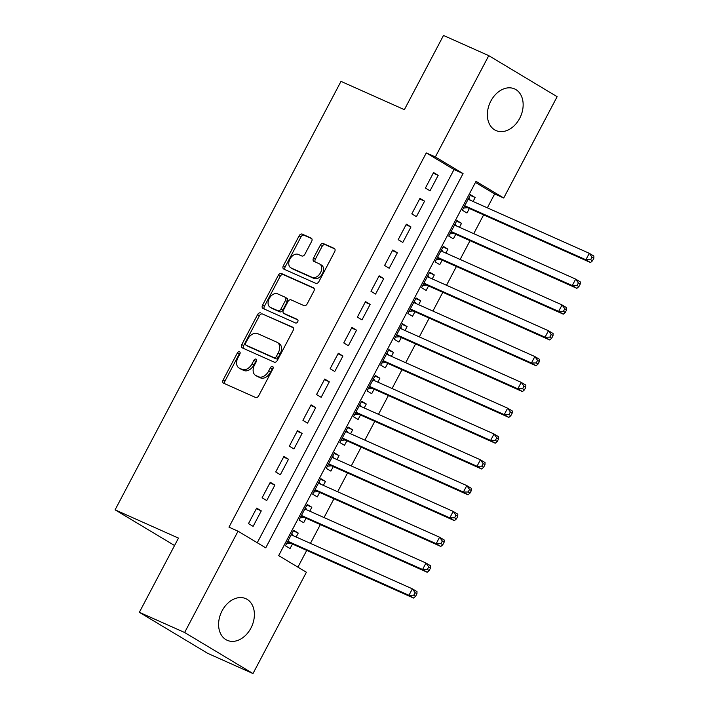 <?xml version="1.0" encoding="UTF-8"?>
<svg xmlns="http://www.w3.org/2000/svg" width="709" height="709" viewBox="0 0 709 709"><rect width="100%" height="100%" fill="white"/><g stroke="black" fill="none" stroke-linecap="round" stroke-linejoin="round"><path stroke-width="1.06" d="M239.545 351.744A2.012 1.356 -59 0 0 237.364 352.967L223.167 379.882A2.871 1.941 -59 0 0 223.468 383.135A2.871 1.941 -59 0 0 223.61 383.206L255.603 397.483A2.871 1.941 -59 0 0 258.714 395.737L272.912 368.822A2.012 1.356 -59 0 0 272.699 366.544A2.012 1.356 -59 0 0 272.602 366.491A2.012 1.356 -59 0 0 270.421 367.714L268.587 371.197A9.182 6.204 -59 0 1 258.625 376.763L255.958 375.575A9.182 6.204 -59 0 1 255.506 375.336A9.182 6.204 -59 0 1 254.54 364.931L256.383 361.448A2.012 1.356 -59 0 0 256.171 359.171A2.012 1.356 -59 0 0 256.073 359.117A2.012 1.356 -59 0 0 253.893 360.34L252.058 363.823A9.182 6.204 -59 0 1 242.088 369.389L239.429 368.201A9.182 6.204 -59 0 1 238.977 367.962A9.182 6.204 -59 0 1 238.011 357.558L239.846 354.075A2.012 1.356 -59 0 0 239.642 351.797A2.012 1.356 -59 0 0 239.545 351.744M240.156 353.029A2.012 1.356 -59 0 0 239.208 354.075L225.019 380.99A2.871 1.941 -59 0 0 224.842 383.755M273.213 367.776A2.012 1.356 -59 0 0 272.265 368.822L270.43 372.305L268.587 371.197M256.685 360.402A2.012 1.356 -59 0 0 255.736 361.448L253.902 364.931L252.058 363.823M519.67 118.376A22.803 16.75 -66 0 1 495.972 130.545A22.803 16.75 -66 0 1 490.841 101.068A22.803 16.75 -66 0 1 514.548 88.9A22.803 16.75 -66 0 1 519.67 118.376M250.906 628.13A22.803 16.75 -66 0 1 227.208 640.298A22.803 16.75 -66 0 1 222.077 610.821A22.803 16.75 -66 0 1 245.784 598.653A22.803 16.75 -66 0 1 250.906 628.13M311.632 241.441A2.871 1.941 -59 0 0 311.34 238.189A2.871 1.941 -59 0 0 311.198 238.118L302.22 234.112A2.871 1.941 -59 0 0 299.109 235.858L283.343 265.751A2.871 1.941 -59 0 0 283.644 269.003A2.871 1.941 -59 0 0 283.786 269.074L315.78 283.343A2.871 1.941 -59 0 0 318.89 281.606L334.657 251.713A2.871 1.941 -59 0 0 334.356 248.46A2.871 1.941 -59 0 0 334.214 248.38L323.366 243.55A2.871 1.941 -59 0 0 320.255 245.287L313.511 258.085A2.871 1.941 -59 0 0 313.812 261.337A2.871 1.941 -59 0 0 313.954 261.408L319.334 263.81A7.675 5.185 -59 0 1 319.706 264.005A7.675 5.185 -59 0 1 320.362 272.983A7.675 5.185 -59 0 1 312.182 277.361L291.124 267.967A7.675 5.185 -59 0 1 290.743 267.772A7.675 5.185 -59 0 1 290.087 258.794A7.675 5.185 -59 0 1 298.267 254.416L301.777 255.976A2.871 1.941 -59 0 0 304.888 254.239L311.632 241.441M252.989 673.55L207.719 653.352L139.354 612.31L178.473 538.104L115.097 509.833L340.994 81.384L404.369 109.656L443.497 35.45L488.767 55.648L557.132 96.69L503.718 197.997L476.005 181.353L278.681 555.608L306.394 572.243L252.989 673.55L184.624 632.508L238.029 531.201L265.751 547.835L463.066 173.59L435.353 156.946L488.767 55.648M139.354 612.31L184.624 632.508M257.252 542.74L454.017 169.548L426.295 152.914L228.98 527.159L238.029 531.201M426.295 152.914L435.353 156.946M260.682 312.908A2.871 1.941 -59 0 0 257.562 314.645L241.804 344.539A2.871 1.941 -59 0 0 242.106 347.791A2.871 1.941 -59 0 0 242.248 347.862L274.232 362.139A2.871 1.941 -59 0 0 277.352 360.394L293.109 330.5A2.871 1.941 -59 0 0 292.808 327.248A2.871 1.941 -59 0 0 292.666 327.177L262.525 314.016A2.871 1.941 -59 0 0 259.414 315.753L243.648 345.646A2.871 1.941 -59 0 0 243.471 348.411M262.569 305.145L278.336 275.252A2.871 1.941 -59 0 1 281.446 273.506L313.44 287.783A2.871 1.941 -59 0 1 313.582 287.854A2.871 1.941 -59 0 1 313.883 291.107L307.139 303.904A2.871 1.941 -59 0 1 304.028 305.641L291.053 299.854A2.871 1.941 -59 0 0 287.934 301.591L283.458 310.081A2.871 1.941 -59 0 0 283.76 313.334A2.871 1.941 -59 0 0 283.901 313.405L297.408 319.431A2.012 1.356 -59 0 1 297.505 319.484A2.012 1.356 -59 0 1 297.683 321.833A2.012 1.356 -59 0 1 295.538 322.976L263.012 308.468A2.871 1.941 -59 0 1 262.871 308.397A2.871 1.941 -59 0 1 262.569 305.145L264.422 306.253L280.179 276.359L278.336 275.252M473.071 201.471L475.145 197.527L470.218 195.329M475.145 197.527L470.528 194.753L462.357 210.236L466.983 213.01L469.358 208.499M459.459 227.279L461.532 223.335L456.614 221.137M461.532 223.335L456.915 220.561L448.753 236.053L453.37 238.827L455.754 234.307M445.855 253.086L447.928 249.151L443.001 246.954M447.928 249.151L443.311 246.377L435.14 261.86L439.766 264.634L442.141 260.114M432.242 278.894L434.316 274.959L429.397 272.761M434.316 274.959L429.698 272.185L421.536 287.668L426.153 290.442L428.537 285.931M418.638 304.71L420.712 300.767L415.784 298.569M420.712 300.767L416.094 297.993L407.923 313.484L412.549 316.258L414.925 311.738M405.025 330.518L407.099 326.583L402.18 324.385M407.099 326.583L402.482 323.809L394.319 339.292L398.937 342.066L401.321 337.546M391.421 356.326L393.495 352.391L388.567 350.193M393.495 352.391L388.878 349.617L380.706 365.1L385.333 367.874L387.708 363.363M377.808 382.142L379.882 378.198L374.964 376M379.882 378.198L375.265 375.424L367.102 390.916L371.72 393.69L374.104 389.17M364.204 407.95L366.278 404.006L361.351 401.817M366.278 404.006L361.661 401.241L353.49 416.724L358.116 419.498L360.491 414.978M350.592 433.757L352.674 429.822L347.747 427.624M352.674 429.822L348.048 427.048L339.886 442.531L344.503 445.305L346.887 440.794M336.988 459.574L339.062 455.63L334.134 453.432M339.062 455.63L334.444 452.856L326.282 468.348L330.899 471.122L333.274 466.602M323.375 485.381L325.458 481.438L320.53 479.249M325.458 481.438L320.831 478.672L312.669 494.155L317.286 496.929L319.67 492.409M309.771 511.189L311.845 507.254L306.926 505.056M311.845 507.254L307.227 504.48L299.065 519.963L303.682 522.737L306.058 518.217M256.667 508.105L248.496 523.588L253.113 526.362L261.284 510.879L256.667 508.105M270.271 482.288L262.108 497.78L266.726 500.554L274.888 485.062L270.271 482.288M283.884 456.481L275.712 471.964L280.33 474.738L288.501 459.255L283.884 456.481M297.488 430.673L289.325 446.156L293.943 448.93L302.105 433.447L297.488 430.673M311.091 404.857L302.929 420.348L307.546 423.122L315.718 407.631L311.091 404.857M324.704 379.049L316.542 394.541L321.159 397.306L329.322 381.823L324.704 379.049M338.308 353.242L330.146 368.724L334.763 371.498L342.934 356.015L338.308 353.242M351.921 327.434L343.759 342.917L348.376 345.691L356.538 330.199L351.921 327.434M365.525 301.617L357.363 317.109L361.98 319.883L370.151 304.391L365.525 301.617M379.138 275.81L370.975 291.293L375.593 294.067L383.755 278.584L379.138 275.81M392.742 250.002L384.579 265.485L389.197 268.259L397.368 252.776L392.742 250.002M406.354 224.186L398.192 239.677L402.809 242.451L410.972 226.96L406.354 224.186M419.958 198.378L411.796 213.861L416.413 216.635L424.585 201.152L419.958 198.378M430.026 190.827L438.189 175.345L433.571 172.571L425.409 188.053L430.026 190.827M297.904 567.147L306.731 550.397M310.436 543.369L320.344 524.589M324.048 517.561L333.948 498.781M337.652 491.754L347.561 472.974M351.265 465.937L361.165 447.157M364.869 440.129L374.777 421.35M378.482 414.322L388.381 395.542M392.086 388.505L401.985 369.726M405.699 362.698L415.598 343.918M419.303 336.89L429.202 318.111M432.915 311.074L442.815 292.294M446.519 285.266L456.419 266.487M460.132 259.459L470.032 240.679M473.736 233.651L483.635 214.862M487.349 207.834L494.66 193.956L475.447 182.417M296.158 537.005L298.241 533.062L293.615 530.288L285.452 545.779L290.07 548.544L292.454 544.033M115.097 509.833L174.556 545.531M494.66 193.956L503.718 197.997M454.017 169.548L463.066 173.59M298.241 533.062L293.313 530.864M261.284 510.879L256.357 508.681M274.888 485.062L269.969 482.873M288.501 459.255L283.573 457.057M302.105 433.447L297.186 431.249M315.718 407.631L310.79 405.442M329.322 381.823L324.403 379.625M342.934 356.015L338.007 353.818M356.538 330.199L351.62 328.01M370.151 304.391L365.224 302.194M383.755 278.584L378.836 276.386M397.368 252.776L392.44 250.578M410.972 226.96L406.053 224.762M424.585 201.152L419.657 198.954M438.189 175.345L433.27 173.147M238.977 367.962L240.821 369.079A9.182 6.204 -59 0 0 241.273 369.309L239.429 368.201M253.902 364.931A9.182 6.204 -59 0 1 243.94 370.497L241.273 369.309M255.506 375.336L257.349 376.452A9.182 6.204 -59 0 0 257.801 376.683L255.958 375.575M270.43 372.305A9.182 6.204 -59 0 1 260.469 377.87L257.801 376.683M293.287 327.735L262.525 314.016M245.757 342.864A2.012 1.356 -59 0 0 245.97 345.141A2.012 1.356 -59 0 0 246.067 345.194L274.153 357.717A2.012 1.356 -59 0 0 276.333 356.503L278.265 352.825A9.182 6.204 -59 0 0 277.308 342.42A9.182 6.204 -59 0 0 276.856 342.181L257.659 333.62A9.182 6.204 -59 0 0 247.698 339.186L245.757 342.864M247.725 346.187A2.012 1.356 -59 0 0 247.822 346.249A2.012 1.356 -59 0 0 247.92 346.302L246.067 345.194M277.308 342.42L279.151 343.528A9.182 6.204 -59 0 1 280.117 353.933L278.176 357.611A2.012 1.356 -59 0 1 275.996 358.825L247.92 346.302M314.06 288.341L283.299 274.622A2.871 1.941 -59 0 0 280.179 276.359M285.479 314.353A2.871 1.941 -59 0 0 285.612 314.442A2.871 1.941 -59 0 0 285.754 314.512L297.904 319.936M277.582 293.845A7.675 5.185 -59 0 0 269.411 298.223A7.675 5.185 -59 0 0 270.058 307.201A7.675 5.185 -59 0 0 270.439 307.405L277.857 310.71A2.871 1.941 -59 0 0 280.977 308.973L285.443 300.483A2.871 1.941 -59 0 0 285.151 297.231A2.871 1.941 -59 0 0 285.009 297.16L277.582 293.845M270.058 307.201L271.91 308.318A7.675 5.185 -59 0 0 272.291 308.512L270.439 307.405M285.275 297.319L286.853 298.267A2.871 1.941 -59 0 1 286.994 298.338A2.871 1.941 -59 0 1 287.296 301.591L282.82 310.081A2.871 1.941 -59 0 1 279.709 311.818L272.291 308.512M264.422 306.253A2.871 1.941 -59 0 0 264.244 309.018M290.743 267.772L292.595 268.879A7.675 5.185 -59 0 0 292.968 269.074L291.124 267.967M319.706 264.005L321.558 265.113A7.675 5.185 -59 0 1 322.205 274.091A7.675 5.185 -59 0 1 314.034 278.469L292.968 269.074M334.834 248.948L325.218 244.658A2.871 1.941 -59 0 0 322.108 246.395L315.363 259.193A2.871 1.941 -59 0 0 315.177 261.958M311.818 238.676L304.064 235.22A2.871 1.941 -59 0 0 300.953 236.966L285.195 266.859A2.871 1.941 -59 0 0 285.018 269.624M293.358 535.747L291.878 533.593M286.587 543.626L290.229 543.271A2.925 1.976 121 0 1 291.009 543.386L413.595 598.068L408.969 595.294L412.372 588.842L291.239 534.808M287.836 541.259L408.969 595.294L413.737 595.241L415.58 596.349L416.945 593.77L415.093 592.662L413.737 595.241M415.093 592.662L412.372 588.842L416.998 591.616L416.945 593.77M415.58 596.349L413.595 598.068M306.962 509.939L305.482 507.777M300.191 517.818L303.842 517.464A2.925 1.976 121 0 1 304.613 517.579L427.199 572.26L422.582 569.487L425.985 563.035L304.843 508.991M301.44 515.452L422.582 569.487L427.341 569.433L429.193 570.541L430.549 567.962L428.706 566.854L427.341 569.433M428.706 566.854L425.985 563.035L430.602 565.809L430.549 567.962M429.193 570.541L427.199 572.26M320.574 484.132L319.094 481.969M313.803 492.011L317.446 491.647A2.925 1.976 121 0 1 318.226 491.762L440.812 546.444L436.186 543.679L439.589 537.218L318.456 483.184M315.053 489.635L436.186 543.679L440.954 543.626L442.797 544.734L444.162 542.146L442.31 541.038L440.954 543.626M442.31 541.038L439.589 537.218L444.206 539.992L444.162 542.146M442.797 544.734L440.812 546.444M334.178 458.315L332.698 456.162M327.407 466.194L331.059 465.84A2.925 1.976 121 0 1 331.83 465.955L454.416 520.636L449.798 517.862L453.202 511.411L332.06 457.376M328.657 463.828L449.798 517.862L454.558 517.809L456.41 518.917L457.766 516.338L455.922 515.23L454.558 517.809M455.922 515.23L453.202 511.411L457.819 514.185L457.766 516.338M456.41 518.917L454.416 520.636M347.791 432.508L346.311 430.345M341.02 440.386L344.663 440.032A2.925 1.976 121 0 1 345.434 440.147L468.029 494.829L463.402 492.055L466.806 485.603L345.673 431.568M342.27 438.02L463.402 492.055L468.162 492.002L470.014 493.109L471.379 490.531L469.526 489.423L468.162 492.002M469.526 489.423L466.806 485.603L471.423 488.377L471.379 490.531M470.014 493.109L468.029 494.829M361.395 406.7L359.915 404.538M354.624 414.579L358.275 414.216A2.925 1.976 121 0 1 359.046 414.331L481.633 469.021L477.015 466.247L480.418 459.795L359.277 405.752M355.874 412.204L477.015 466.247L481.774 466.194L483.618 467.302L484.983 464.723L483.139 463.606L481.774 466.194M483.139 463.606L480.418 459.795L485.036 462.56L484.983 464.723M483.618 467.302L481.633 469.021M375.008 380.893L373.528 378.73M368.237 388.762L371.879 388.408A2.925 1.976 121 0 1 372.65 388.523L495.245 443.205L490.619 440.431L494.022 433.979L372.89 379.944M369.486 386.396L490.619 440.431L495.378 440.378L497.231 441.485L498.595 438.906L496.743 437.799L495.378 440.378M496.743 437.799L494.022 433.979L498.64 436.753L498.595 438.906M497.231 441.485L495.245 443.205M388.612 355.076L387.132 352.914M381.841 362.955L385.492 362.6A2.925 1.976 121 0 1 386.263 362.716L508.849 417.397L504.232 414.623L507.635 408.171L386.494 354.137M383.09 360.589L504.232 414.623L508.991 414.57L510.834 415.678L512.199 413.099L510.356 411.991L508.991 414.57M510.356 411.991L507.635 408.171L512.252 410.945L512.199 413.099M510.834 415.678L508.849 417.397M402.225 329.268L400.745 327.106M395.454 337.147L399.096 336.784A2.925 1.976 121 0 1 399.867 336.899L522.462 391.59L517.836 388.816L521.239 382.364L400.106 328.32M396.703 334.772L517.836 388.816L522.595 388.762L524.447 389.87L525.803 387.291L523.96 386.175L522.595 388.762M523.96 386.175L521.239 382.364L525.856 385.138L525.803 387.291M524.447 389.87L522.462 391.59M415.828 303.461L414.348 301.298M409.058 311.331L412.709 310.976A2.925 1.976 121 0 1 413.48 311.091L536.066 365.773L531.449 362.999L534.852 356.547L413.71 302.513M410.307 308.964L531.449 362.999L536.208 362.946L538.051 364.054L539.416 361.475L537.564 360.367L536.208 362.946M537.564 360.367L534.852 356.547L539.469 359.321L539.416 361.475M538.051 364.054L536.066 365.773M429.441 277.644L427.961 275.491M422.67 285.523L426.313 285.169A2.925 1.976 121 0 1 427.084 285.284L549.679 339.966L545.053 337.192L548.456 330.74L427.323 276.705M423.92 283.157L545.053 337.192L549.812 337.138L551.664 338.246L553.02 335.667L551.177 334.559L549.812 337.138M551.177 334.559L548.456 330.74L553.073 333.514L553.02 335.667M551.664 338.246L549.679 339.966M443.045 251.837L441.565 249.674M436.274 259.716L439.926 259.352A2.925 1.976 121 0 1 440.697 259.467L563.283 314.158L558.665 311.384L562.069 304.932L440.927 250.889M437.524 257.34L558.665 311.384L563.425 311.331L565.268 312.439L566.633 309.86L564.781 308.743L563.425 311.331M564.781 308.743L562.069 304.932L566.686 307.706L566.633 309.86M565.268 312.439L563.283 314.158M456.658 226.029L455.178 223.867M449.887 233.899L453.53 233.545A2.925 1.976 121 0 1 454.301 233.66L576.887 288.341L572.269 285.567L575.673 279.116L454.531 225.081M451.137 231.533L572.269 285.567L577.029 285.514L578.881 286.631L580.237 284.043L578.393 282.935L577.029 285.514M578.393 282.935L575.673 279.116L580.29 281.89L580.237 284.043M578.881 286.631L576.887 288.341M470.262 200.213L468.782 198.059M463.491 208.091L467.142 207.737A2.925 1.976 121 0 1 467.913 207.852L590.5 262.534L585.882 259.76L589.285 253.308L468.144 199.273M464.741 205.725L585.882 259.76L590.641 259.707L592.485 260.815L593.85 258.236L591.997 257.128L590.641 259.707M591.997 257.128L589.285 253.308L593.903 256.082L593.85 258.236M592.485 260.815L590.5 262.534M239.208 354.075L237.364 352.967M272.265 368.822L270.421 367.714M255.736 361.448L253.893 360.34M243.94 370.497L242.088 369.389M260.469 377.87L258.625 376.763M225.019 380.99L223.167 379.882M243.648 345.646L241.804 344.539M259.414 315.753L257.562 314.645M275.996 358.825L274.153 357.717M278.176 357.611L276.333 356.503M280.117 353.933L278.265 352.825M283.299 274.622L281.446 273.506M285.754 314.512L283.901 313.405M279.709 311.818L277.857 310.71M282.82 310.081L280.977 308.973M287.296 301.591L285.443 300.483M314.034 278.469L312.182 277.361M315.363 259.193L313.511 258.085M322.108 246.395L320.255 245.287M325.218 244.658L323.366 243.55M285.195 266.859L283.343 265.751M300.953 236.966L299.109 235.858M304.064 235.22L302.22 234.112M290.229 543.271L287.606 541.694M291.009 543.386L287.748 541.428M303.842 517.464L301.21 515.886M304.613 517.579L301.352 515.62M317.446 491.647L314.823 490.07M318.226 491.762L314.964 489.804M331.059 465.84L328.427 464.262M331.83 465.955L328.568 463.996M344.663 440.032L342.039 438.454M345.434 440.147L342.181 438.189M358.275 414.216L355.643 412.638M359.046 414.331L355.785 412.372M371.879 388.408L369.256 386.83M372.65 388.523L369.398 386.565M385.492 362.6L382.86 361.023M386.263 362.716L383.002 360.757M399.096 336.784L396.473 335.215M399.867 336.899L396.615 334.949M412.709 310.976L410.077 309.399M413.48 311.091L410.219 309.133M426.313 285.169L423.69 283.591M427.084 285.284L423.831 283.325M439.926 259.352L437.293 257.784M440.697 259.467L437.435 257.518M453.53 233.545L450.906 231.967M454.301 233.66L451.048 231.701M467.142 207.737L464.51 206.159M467.913 207.852L464.652 205.894M247.822 346.249L245.97 345.141M285.612 314.442L283.76 313.334M286.994 298.338L285.151 297.231"/></g></svg>

